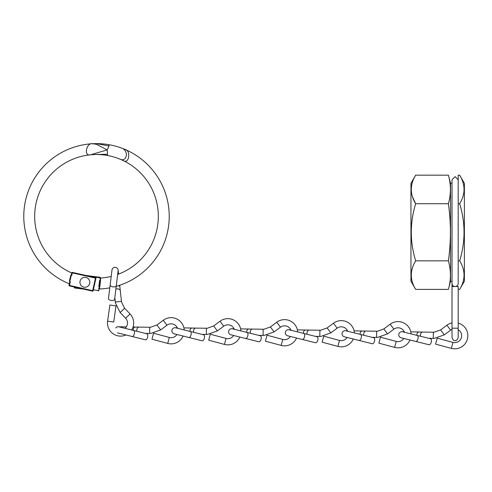 <?xml version="1.0" encoding="UTF-8"?>
<svg xmlns="http://www.w3.org/2000/svg" width="492" height="492" viewBox="0 0 492 492"><rect width="100%" height="100%" fill="white"/><g stroke="black" fill="none" stroke-linecap="round" stroke-linejoin="round"><path stroke-width="0.74" d="M410.955 183.313L410.955 281.252L415.66 289.394C409.854 279.899 409.854 270.385 415.66 260.84C409.854 241.744 409.854 222.704 415.66 203.725C409.854 194.229 409.854 184.709 415.66 175.164L410.955 183.313M452.013 183.19L450.531 183.19L450.531 281.375L452.013 281.375M450.531 183.19L448.378 175.164C451.084 184.685 451.084 194.205 448.378 203.725C451.084 222.698 451.084 241.738 448.378 260.84C451.084 270.36 451.084 279.88 448.378 289.394L415.66 289.394M450.531 281.375L448.378 289.394M459.676 289.394C465.475 279.856 465.475 270.336 459.676 260.84C465.475 241.744 465.475 222.704 459.676 203.725C465.475 194.18 465.475 184.66 459.676 175.164L464.38 183.313L464.38 281.252L459.676 289.394L458.193 289.394M459.676 203.725L458.193 203.725L458.193 175.164L459.676 175.164M459.676 260.84L458.193 260.84M452.013 283.521L452.013 179.746L455.106 176.659L458.193 179.746L458.193 283.521A3.093 3.014 180 0 1 455.106 286.535A3.093 3.014 180 0 1 452.013 283.521L452.013 337.469C452.997 339.972 454.03 341.005 455.106 340.556C456.139 341.03 457.166 340.003 458.193 337.469L458.193 328.195L452.013 328.195M448.378 260.84L415.66 260.84M448.378 175.164L415.66 175.164M412.437 196.665L415.66 203.725L448.378 203.725M107.607 321.178L113.726 322.039L116.001 305.876L109.876 305.015L107.607 321.178A13.106 13.106 0 0 0 125.97 334.954M131.665 330.003A13.106 13.106 0 0 0 130.06 313.945L124.611 308.244L121.542 302.119L120.3 290.729A3.093 2.183 174 0 0 116.998 288.878A3.093 2.183 174 0 0 115.866 289.155M124.999 328.342A6.925 6.925 0 0 0 125.589 318.219L120.14 312.518L115.429 303.041L115.269 302.002L121.419 301.356L121.542 302.119M111.979 270.717A3.093 3.093 0 0 1 115.435 267.322A3.093 3.093 0 0 1 118.123 270.766L114.618 299.327A3.093 1.544 7 0 1 111.715 300.514A3.093 1.544 7 0 1 108.48 298.57L110.153 284.966A3.093 1.544 7 0 0 113.031 286.873A3.093 1.544 7 0 0 113.388 286.91A3.093 1.544 7 0 0 116.29 285.717M115.429 303.041L114.82 297.703M124.611 308.244L120.14 312.518M167.723 343.422L169.322 337.451L153.553 333.225L151.954 339.197L167.723 343.422A13.106 13.106 0 0 0 183.104 336.048M184.192 329.947A13.106 13.106 0 0 0 163.276 320.255L156.954 324.966L150.503 327.266L139.045 327.106A3.093 2.183 91 0 0 136.801 330.163A3.093 2.183 91 0 0 136.942 331.319M169.322 337.451A6.925 6.925 0 0 0 176.935 334.511M177.587 328.299A6.925 6.925 0 0 0 166.972 325.212L160.65 329.923L150.669 333.441L149.617 333.478L149.728 327.297L150.503 327.266M115.755 327.967A3.093 3.093 0 0 1 118.966 326.836L146.88 333.797A3.093 1.544 -76 0 1 147.711 336.823A3.093 1.544 -76 0 1 145.386 339.8L132.084 336.479A3.093 1.544 -76 0 0 134.334 333.853A3.093 1.544 -76 0 0 134.408 333.508A3.093 1.544 -76 0 0 133.578 330.483M150.669 333.441L145.294 333.404M156.954 324.966L160.65 329.923M281.172 345.402L282.771 339.431L267.008 335.206L265.409 341.177L281.172 345.402A13.106 13.106 0 0 0 296.559 338.029M297.648 331.928A13.106 13.106 0 0 0 276.732 322.235L270.409 326.946L263.952 329.246L252.494 329.087A3.093 2.183 91 0 0 250.256 332.143A3.093 2.183 91 0 0 250.397 333.299M282.771 339.431A6.925 6.925 0 0 0 290.391 336.491M291.036 330.28A6.925 6.925 0 0 0 280.428 327.192L274.106 331.903L264.124 335.421L263.072 335.458L263.183 329.277L263.952 329.246M231.615 334.911A3.093 3.093 0 0 1 228.675 331.067A3.093 3.093 0 0 1 232.421 328.816L260.336 335.778A3.093 1.544 -76 0 1 261.166 338.803A3.093 1.544 -76 0 1 258.841 341.78L245.539 338.459A3.093 1.544 -76 0 0 247.783 335.833A3.093 1.544 -76 0 0 247.863 335.489A3.093 1.544 -76 0 0 247.033 332.463M264.124 335.421L258.749 335.384M270.409 326.946L274.106 331.903M224.444 344.412L226.049 338.441L210.281 334.216L208.682 340.187L224.444 344.412A13.106 13.106 0 0 0 239.832 337.038M240.92 330.938A13.106 13.106 0 0 0 220.004 321.245L213.682 325.956L207.224 328.256L195.767 328.096A3.093 2.183 91 0 0 193.528 331.153A3.093 2.183 91 0 0 193.67 332.309M226.049 338.441A6.925 6.925 0 0 0 233.663 335.501M234.315 329.289A6.925 6.925 0 0 0 223.7 326.202L217.378 330.913L207.396 334.431L206.345 334.468L206.456 328.287L207.224 328.256M174.894 333.92A3.093 3.093 0 0 1 171.948 330.077A3.093 3.093 0 0 1 175.693 327.826L203.608 334.788A3.093 1.544 -76 0 1 204.438 337.813A3.093 1.544 -76 0 1 202.114 340.79L188.811 337.469A3.093 1.544 -76 0 0 191.062 334.843A3.093 1.544 -76 0 0 191.136 334.498A3.093 1.544 -76 0 0 190.306 331.473M207.396 334.431L202.021 334.394M213.682 325.956L217.378 330.913M337.899 346.393L339.498 340.421L323.736 336.196L322.131 342.168L337.899 346.393A13.106 13.106 0 0 0 353.287 339.019M354.375 332.918A13.106 13.106 0 0 0 333.459 323.226L327.137 327.936L320.679 330.237L309.222 330.077A3.093 2.183 91 0 0 306.983 333.133A3.093 2.183 91 0 0 307.119 334.289M339.498 340.421A6.925 6.925 0 0 0 347.112 337.481M347.764 331.27A6.925 6.925 0 0 0 337.155 328.182L330.833 332.893L320.846 336.411L319.8 336.448L319.905 330.267L320.679 330.237M288.343 335.901A3.093 3.093 0 0 1 285.397 332.057A3.093 3.093 0 0 1 289.148 329.806L317.063 336.768A3.093 1.544 -76 0 1 317.887 339.794A3.093 1.544 -76 0 1 315.569 342.77L302.266 339.449A3.093 1.544 -76 0 0 304.511 336.823A3.093 1.544 -76 0 0 304.591 336.479A3.093 1.544 -76 0 0 303.761 333.453M320.846 336.411L315.477 336.374M327.137 327.936L330.833 332.893M394.627 347.383L396.226 341.411L380.457 337.186L378.858 343.158L394.627 347.383A13.106 13.106 0 0 0 410.014 340.009M411.103 333.908A13.106 13.106 0 0 0 390.181 324.216L383.865 328.927L377.407 331.227L365.95 331.067A3.093 2.183 91 0 0 363.711 334.123A3.093 2.183 91 0 0 363.846 335.28M396.226 341.411A6.925 6.925 0 0 0 403.84 338.471M404.492 332.26A6.925 6.925 0 0 0 393.877 329.173L387.561 333.883L377.573 337.401L376.528 337.438L376.632 331.257L377.407 331.227M345.07 336.891A3.093 3.093 0 0 1 342.124 333.047A3.093 3.093 0 0 1 345.876 330.796L373.791 337.758A3.093 1.544 -76 0 1 374.615 340.784A3.093 1.544 -76 0 1 372.29 343.76L358.994 340.439A3.093 1.544 -76 0 0 361.239 337.813A3.093 1.544 -76 0 0 361.319 337.469A3.093 1.544 -76 0 0 360.488 334.443M377.573 337.401L372.204 337.364M383.865 328.927L387.561 333.883M451.355 348.373L452.954 342.401L437.185 338.176L435.586 344.148L451.355 348.373A13.106 13.106 0 0 0 467.4 339.129A13.106 13.106 0 0 0 458.193 323.066M452.013 322.893A13.106 13.106 0 0 0 446.908 325.206L440.586 329.917L434.135 332.217L422.677 332.057A3.093 2.183 91 0 0 420.439 335.113A3.093 2.183 91 0 0 420.574 336.27M452.954 342.401A6.925 6.925 0 0 0 458.193 329.708M452.013 329.351A6.925 6.925 0 0 0 450.604 330.163L444.282 334.874L434.301 338.391L433.255 338.428L433.36 332.248L434.135 332.217M401.798 337.881A3.093 3.093 0 0 1 398.852 334.037A3.093 3.093 0 0 1 402.597 331.786L430.518 338.748A3.093 1.544 -76 0 1 431.343 341.774A3.093 1.544 -76 0 1 429.018 344.751L415.722 341.43A3.093 1.544 -76 0 0 417.966 338.803A3.093 1.544 -76 0 0 418.04 338.459A3.093 1.544 -76 0 0 417.216 335.433M434.301 338.391L428.926 338.355M440.586 329.917L444.282 334.874M92.502 143.738A72.711 72.711 0 0 1 109.052 144.716L108.646 146.997L107.127 149.912L96.5 144.31L92.502 143.738C86.592 142.311 83.283 156.677 90.553 154.796A61.832 61.832 0 0 1 107.164 155.435L107.176 155.343M117.674 274.431A61.832 61.832 0 0 0 119.365 158.891C122.945 160.792 125.3 159.654 126.426 155.472C126.395 151.493 124.685 148.996 121.29 147.981A72.711 72.711 0 0 1 116.217 286.332M109.802 287.826A72.711 72.711 0 0 1 99.452 288.995L99.003 288.988M99.851 286.658L100.546 280.354M111.204 276.393A61.832 61.832 0 0 1 100.669 278.029L99.452 288.995M90.553 154.796L107.127 149.912L107.564 153.16L107.164 155.435M98.8 290.6A0.492 0.492 0 0 0 98.806 290.563L99.021 288.872L98.566 288.503L99.083 288.404L100.343 278.484L99.827 278.601L100.43 277.802L99.999 277.248L86.1 275.483M99.593 288.958A0.492 0.492 7.2 0 1 99.083 288.404L99.224 287.291M74.809 287.137L74.698 287.992L83.695 289.136L74.698 287.992A0.492 0.492 0 0 1 74.274 287.439L74.323 287.027M98.314 290.993L98.806 290.563L93.332 289.868M100.343 278.478A0.492 0.492 7.2 0 1 100.799 278.048M71.401 274.708L71.832 272.771A0.492 0.492 0 0 1 72.429 272.402L95.589 277.623A0.492 0.492 0 0 1 95.958 278.214L93.136 290.76A0.492 0.492 0 0 1 92.539 291.135L69.323 285.895A0.492 0.492 0 0 1 69.009 285.317L69.729 282.107L69.483 283.201L69.729 282.107L70.331 281.695L69.489 285.428L92.65 290.649L95.479 278.103L72.318 272.882L71.727 275.508L71.531 272.906A61.832 61.832 0 0 1 94.612 154.537L107.477 154.23L107.262 155.454A61.832 61.832 0 0 1 123.092 160.521C129.285 164.771 131.075 150.134 125.036 149.457A72.711 72.711 0 0 0 109.144 144.734L108.929 145.958L109.144 144.734M69.354 283.779L68.935 283.626A72.711 72.711 0 0 1 96.524 143.627L108.929 145.958M69.354 283.773L68.935 283.626L69.378 283.663M70.116 278.152L69.354 281.295A70.399 70.399 0 0 0 70.331 281.695M69.354 281.295L70.854 275.133L71.063 276.184L70.104 280.458L69.354 281.295M71.727 275.508A64.144 64.144 0 0 1 70.854 275.133M71.063 276.184L70.104 280.458M72.386 272.39L72.318 272.882L71.844 272.734M69.378 285.913A0.492 0.492 0 0 1 69.323 285.895L69.009 285.317L69.489 285.428L69.378 285.913A0.492 0.492 0 0 1 69.323 285.895M92.539 291.135A0.492 0.492 0 0 0 93.136 290.76L92.65 290.649L92.539 291.135M71.684 273.435A0.492 0.492 12.7 0 0 71.401 272.875M84.895 277.365A4.945 4.945 0 0 1 89.845 282.31A4.945 4.945 0 0 1 84.895 287.254A4.945 4.945 0 0 1 79.95 282.31A4.945 4.945 0 0 1 84.895 277.365M458.193 328.195L458.193 286.535L452.013 286.535M130.06 313.945L125.589 318.219M120.3 290.729L119.925 287.119A3.093 2.183 174 0 0 118.689 285.581M163.276 320.255L166.972 325.212M139.045 327.106L135.411 327.045A3.093 2.183 91 0 0 133.172 330.095A3.093 2.183 91 0 0 133.178 330.378M276.732 322.235L280.428 327.192M252.494 329.087L248.866 329.025A3.093 2.183 91 0 0 246.627 332.075A3.093 2.183 91 0 0 246.627 332.358M220.004 321.245L223.7 326.202M195.767 328.096L192.138 328.035A3.093 2.183 91 0 0 189.9 331.085A3.093 2.183 91 0 0 189.9 331.368M333.459 323.226L337.155 328.182M309.222 330.077L305.594 330.015A3.093 2.183 91 0 0 303.355 333.066A3.093 2.183 91 0 0 303.355 333.348M390.181 324.216L393.877 329.173M365.95 331.067L362.321 331.005A3.093 2.183 91 0 0 360.076 334.056A3.093 2.183 91 0 0 360.082 334.339M446.908 325.206L450.604 330.163M422.677 332.057L419.043 331.995A3.093 2.183 91 0 0 416.804 335.046A3.093 2.183 91 0 0 416.81 335.329M98.8 286.701L99.599 280.409M74.274 287.439L78.622 287.992M100.43 277.802L91.174 276.627M95.589 277.623L95.479 278.103L95.958 278.214A0.492 0.492 0 0 0 95.589 277.623M119.925 287.119L119.728 285.243M118.554 274.106L118.129 270.071M110.153 284.966L111.985 270.016M135.411 327.045L133.068 327.002M126.321 326.885L118.271 326.743M132.084 336.479L117.471 332.838M248.866 329.025L240.631 328.884M234.087 328.767L231.726 328.724M245.539 338.459L230.926 334.818M192.138 328.035L183.903 327.893M177.36 327.777L174.998 327.733M188.811 337.469L174.199 333.828M305.594 330.015L297.359 329.874M290.815 329.757L288.453 329.714M302.266 339.449L287.654 335.808M362.321 331.005L354.08 330.864M347.543 330.747L345.181 330.704M358.994 340.439L344.375 336.799M419.043 331.995L410.808 331.854M404.27 331.737L401.909 331.694M415.722 341.43L401.103 337.789"/></g></svg>
